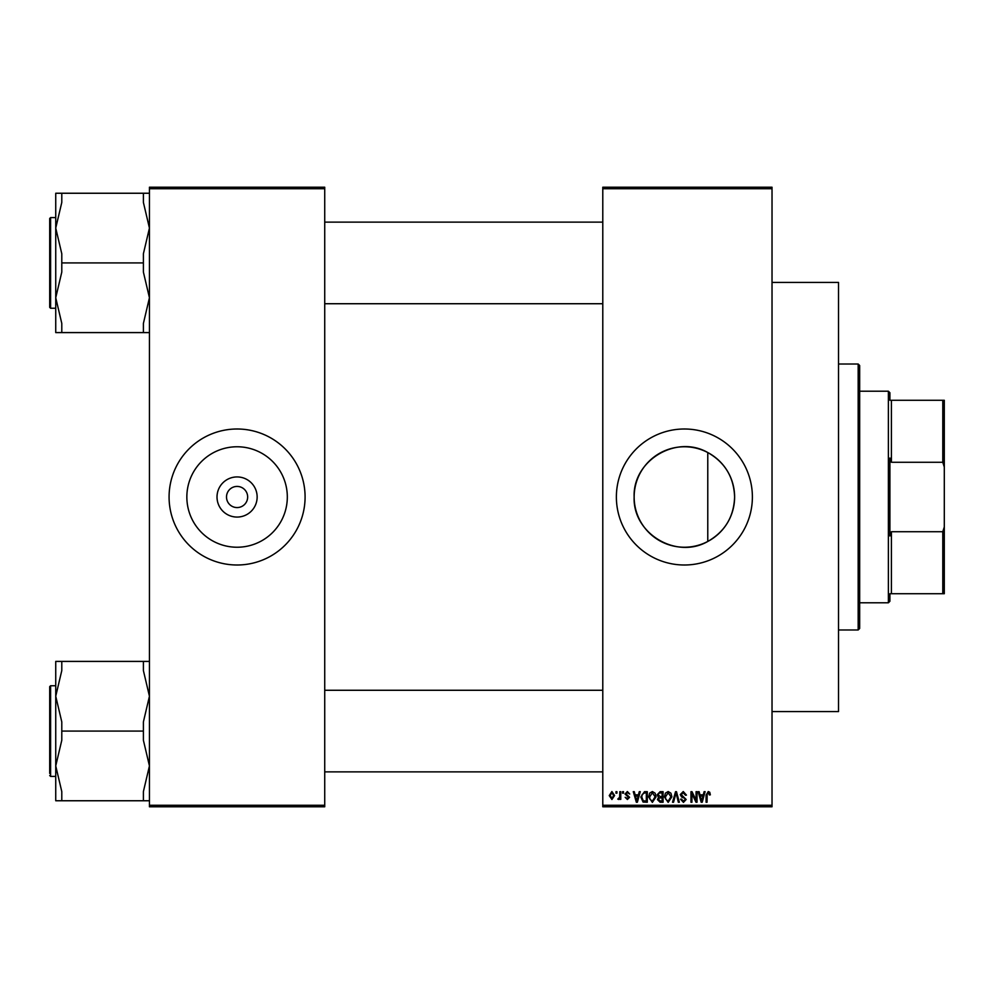 <?xml version="1.0" encoding="UTF-8"?>
<svg xmlns="http://www.w3.org/2000/svg" width="994" height="994" viewBox="0 0 994 994"><rect width="100%" height="100%" fill="white"/><g stroke="black" fill="none" stroke-linecap="round" stroke-linejoin="round"><path stroke-width="1.49" d="M257.148 497A20.066 20.066 0 0 1 237.081 517.066A20.066 20.066 0 0 1 217.015 497A20.066 20.066 0 0 1 237.081 476.934A20.066 20.066 0 0 1 257.148 497M226.508 497A10.574 10.574 0 0 0 237.081 507.574A10.574 10.574 0 0 0 247.655 497A10.574 10.574 0 0 0 237.081 486.426A10.574 10.574 0 0 0 226.508 497M186.847 497A50.234 50.234 0 0 0 237.081 547.234A50.234 50.234 0 0 0 287.316 497A50.234 50.234 0 0 0 237.081 446.766A50.234 50.234 0 0 0 186.847 497M169.079 497A68.002 68.002 0 0 0 237.081 565.002A68.002 68.002 0 0 0 305.083 497A68.002 68.002 0 0 0 237.081 428.998A68.002 68.002 0 0 0 169.079 497M707.778 541.457C676.28 559.721 632.557 533.393 634.147 497C632.582 460.607 676.231 434.279 707.778 452.543C724.912 462.334 733.858 477.145 734.616 497C733.895 516.793 724.949 531.616 707.778 541.457L707.778 452.543M734.616 497A50.234 50.234 0 0 1 684.381 547.234A50.234 50.234 0 0 1 634.147 497A50.234 50.234 0 0 1 684.381 446.766A50.234 50.234 0 0 1 734.616 497M616.379 497A68.002 68.002 0 0 0 684.381 565.002A68.002 68.002 0 0 0 752.383 497A68.002 68.002 0 0 0 684.381 428.998A68.002 68.002 0 0 0 616.379 497M772.027 188.723L602.786 188.723L602.786 187.22L772.027 187.22L772.027 806.78L602.786 806.78L602.786 805.277L772.027 805.277M615.969 791.671L616.926 791.671L616.926 793.187L615.969 793.187L615.969 791.671M622.567 791.671L623.524 791.671L623.524 793.187L622.567 793.187L622.567 791.671M639.279 791.671L640.285 791.671L637.353 802.257L636.346 802.257L633.277 791.671L634.284 791.671L635.116 794.84L638.446 794.84L639.279 791.671M655.133 793.2L656.077 796.828L652.362 802.394L648.66 796.952L649.616 793.15L652.375 791.535L655.133 793.2M670.938 793.2L671.882 796.828L668.167 802.394L664.464 796.952L665.421 793.15L668.167 791.535L670.938 793.2M683.263 791.535L686.444 795.113L685.487 795.25L683.176 792.777L681.225 794.579L686.171 799.487L683.437 802.394L680.53 799.226L681.499 799.089L683.4 801.152L685.201 799.449L684.903 798.381L681.722 797.126L680.256 794.604L683.263 791.535M704.112 791.671L705.131 791.671L702.199 802.257L701.192 802.257L698.123 791.671L699.13 791.671L699.962 794.84L703.292 794.84L704.112 791.671M602.786 188.723L602.786 805.277M709.778 792.28L710.35 794.84L709.381 794.976L708.225 792.777L707.181 793.572L707.045 802.257L706.088 802.257L706.088 795.076L708.262 791.535L709.778 792.28M696.061 791.671L697.018 791.671L697.018 802.257L695.999 802.257L691.936 793.771L691.936 802.257L690.979 802.257L690.979 791.671L692.01 791.671L696.061 800.145L696.061 791.671M675.547 791.671L676.479 791.671L679.337 802.257L678.343 802.257L676.069 792.914L673.534 802.257L672.528 802.257L675.547 791.671M660.115 791.671L663.085 791.671L663.085 802.257L660.103 802.257L657.456 799.598L658.5 797.374L657.183 794.778L660.115 791.671M644.472 791.671L647.293 791.671L647.293 802.257L643.081 802.059L640.832 797.026L644.472 791.671M627.363 791.535L629.711 794.007L627.289 792.64L625.996 793.833L629.575 797.312L627.4 799.499L625.176 797.312L627.363 798.406L628.606 797.461L625.04 794.02L627.363 791.535M619.821 791.671L620.778 791.671L620.778 799.362L619.821 799.362L619.821 798.145L618.666 799.499L617.759 799.089L619.635 797.238L619.821 791.671M611.919 791.535L614.59 795.523L611.919 799.499L609.235 795.598L611.919 791.535M324.727 806.78L149.435 806.78L149.435 805.277L324.727 805.277L324.727 806.78M324.727 188.723L149.435 188.723L149.435 187.22L324.727 187.22L324.727 805.277M149.435 188.723L149.435 805.277M702.062 799.151L702.957 796.07L700.285 796.07L701.627 801.152L702.062 799.151M668.154 801.152L670.925 796.803L668.179 792.777L665.421 796.989L665.831 799.375L668.154 801.152M662.128 801.015L662.128 797.859L659.308 797.958L658.413 799.424L660.451 801.015L662.128 801.015M662.128 796.616L662.128 792.914L659.097 793.038L658.14 794.778L660.227 796.616L662.128 796.616M652.362 801.152L655.121 796.803L652.375 792.777L649.629 796.989L650.039 799.375L652.362 801.152M646.324 801.015L646.324 792.914L644.597 792.914L642.174 794.454L641.801 797.039L643.255 800.804L646.324 801.015M637.229 799.151L638.123 796.07L635.439 796.07L636.781 801.152L637.229 799.151M611.944 798.406L613.633 795.523L611.894 792.64L610.204 795.523L611.944 798.406M889.903 593.716L891.407 593.716L889.903 593.716L889.903 601.271L888.387 602.786L859.673 602.786M889.903 400.284L891.407 400.284L889.903 400.284L889.903 392.729L888.387 391.214L859.673 391.214M942.784 400.284L944.3 400.284L944.3 467.043L942.784 462.272L942.784 400.284L891.407 400.284L891.407 462.272L889.903 458.035L889.903 535.965L891.407 531.728L891.407 593.716L942.784 593.716L942.784 531.728L944.3 526.957L944.3 593.716L942.784 593.716M888.387 602.786L888.387 391.214M891.407 531.728L942.784 531.728M944.3 467.043L944.3 526.957M891.407 462.272L942.784 462.272M858.17 364.015L859.673 365.531L859.673 628.469L858.17 629.985L858.17 364.015L838.514 364.015M772.027 282.42L838.514 282.42L838.514 711.58L772.027 711.58M149.435 193.246L61.79 193.246L61.79 202.416L55.739 228.086L55.739 297.765L61.79 272.083L61.79 253.756L55.739 228.086L55.739 217.587L50.607 217.587L50.607 308.252L55.739 308.252L55.739 297.765L55.739 332.592L61.79 332.592L61.79 323.435L55.739 297.765M49.7 262.925L49.7 218.494L49.7 307.345L50.607 308.252M143.397 193.246L143.397 202.416L149.435 228.086L143.397 253.756L143.397 262.925L61.79 262.925M143.397 262.925L143.397 272.083L149.435 297.765L143.397 323.435L143.397 332.592L61.79 332.592M143.397 332.592L149.435 332.592M61.79 193.246L55.739 193.246L55.739 228.086M149.435 661.408L143.397 661.408L143.397 670.565L149.435 696.235L143.397 721.917L143.397 740.244L149.435 765.914L143.397 791.584L143.397 800.754L61.79 800.754L61.79 791.584L55.739 765.914L61.79 740.244L61.79 721.917L55.739 696.235L61.79 670.565L61.79 661.408L55.739 661.408L55.739 800.754L61.79 800.754M49.7 773.394L49.7 731.075L49.7 773.394M143.397 661.408L61.79 661.408M143.397 731.075L61.79 731.075M143.397 800.754L149.435 800.754M49.7 731.075L49.7 686.655L50.607 685.748L50.607 776.413L49.7 775.506M858.17 629.985L838.514 629.985M324.727 222.122L602.786 222.122M324.727 303.729L602.786 303.729M50.607 217.587L49.7 218.494M602.786 771.878L324.727 771.878M602.786 690.271L324.727 690.271M50.607 776.413L55.739 776.413M50.607 685.748L55.739 685.748"/></g></svg>
